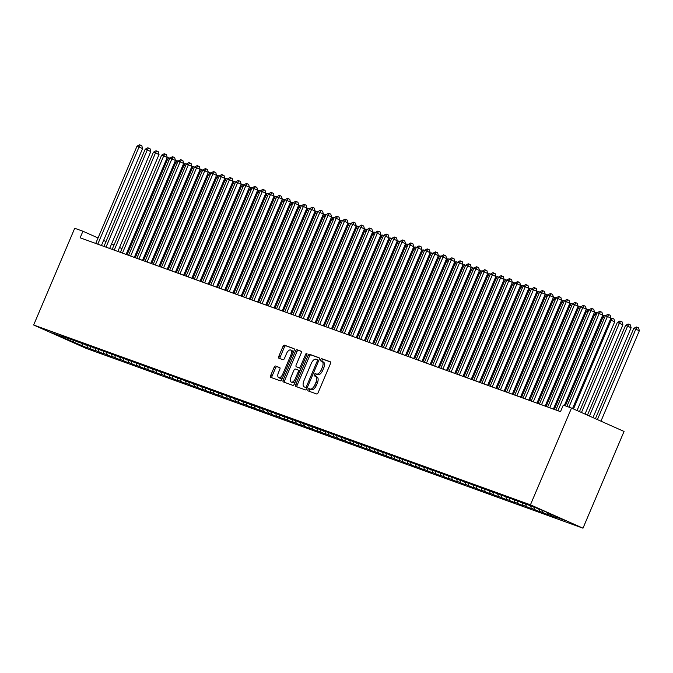 <?xml version="1.0" encoding="UTF-8"?>
<svg xmlns="http://www.w3.org/2000/svg" width="673" height="673" viewBox="0 0 673 673"><rect width="100%" height="100%" fill="white"/><g stroke="black" fill="none" stroke-linecap="round" stroke-linejoin="round"><path stroke-width="1.01" d="M307.982 389.549A1.228 0.597 -66 0 0 308.049 390.87A1.228 0.597 -66 0 0 308.066 390.878L316.638 393.983A1.75 0.858 -66 0 0 318.127 392.662L330.426 363.689A1.75 0.858 -66 0 0 330.325 361.796L321.728 358.684A1.228 0.597 -66 0 0 320.685 359.609A1.228 0.597 -66 0 0 320.752 360.93A1.228 0.597 -66 0 0 320.777 360.938L321.879 361.342A5.594 2.742 -66 0 1 321.972 361.376A5.594 2.742 -66 0 1 322.274 367.424L321.257 369.839A5.594 2.742 -66 0 1 316.487 374.053L315.376 373.658A1.228 0.597 -66 0 0 314.333 374.575A1.228 0.597 -66 0 0 314.4 375.904A1.228 0.597 -66 0 0 314.417 375.904L315.528 376.308A5.594 2.742 -66 0 1 315.62 376.342A5.594 2.742 -66 0 1 315.923 382.39L314.897 384.805A5.594 2.742 -66 0 1 310.135 389.028L309.025 388.624A1.228 0.597 -66 0 0 307.982 389.549M315.704 376.384L316.949 376.939A5.594 2.742 -66 0 1 317.042 376.981A5.594 2.742 -66 0 1 317.345 383.03L316.318 385.444A5.594 2.742 -66 0 1 311.549 389.659L310.446 389.255A1.228 0.597 -66 0 0 309.403 390.18A1.228 0.597 -66 0 0 309.294 391.324M330.536 361.99L323.149 359.315A1.228 0.597 -66 0 0 322.106 360.24A1.228 0.597 -66 0 0 322.005 361.393M322.056 361.418L323.301 361.973A5.594 2.742 -66 0 1 323.393 362.007A5.594 2.742 -66 0 1 323.696 368.055L322.67 370.47A5.594 2.742 -66 0 1 317.908 374.684L316.798 374.289A1.228 0.597 -66 0 0 315.755 375.206A1.228 0.597 -66 0 0 315.654 376.358M275.602 366.036A1.75 0.858 -66 0 0 274.113 367.357L270.664 375.484A1.75 0.858 -66 0 0 270.756 377.368A1.75 0.858 -66 0 0 270.782 377.385L280.305 380.825A1.75 0.858 -66 0 0 281.794 379.513L294.093 350.54A1.75 0.858 -66 0 0 293.992 348.648L284.452 345.19A1.75 0.858 -66 0 0 282.954 346.511L278.79 356.328A1.75 0.858 -66 0 0 278.883 358.221A1.75 0.858 -66 0 0 278.916 358.229L282.988 359.702A1.75 0.858 -66 0 0 284.477 358.389L286.547 353.518A4.677 2.288 -66 0 1 290.601 350.019A4.677 2.288 -66 0 1 290.862 355.075L282.761 374.154A4.677 2.288 -66 0 1 278.706 377.646A4.677 2.288 -66 0 1 278.445 372.59L279.8 369.41A1.75 0.858 -66 0 0 279.699 367.517A1.75 0.858 -66 0 0 279.674 367.508L277.024 366.667A1.75 0.858 -66 0 0 275.535 367.988L272.077 376.114A1.75 0.858 -66 0 0 271.968 377.814M80.146 237.796L560.508 411.657L563.293 405.096L571.512 408.074L530.442 504.817L33.65 325.009L74.72 228.265L82.93 231.234L80.146 237.796M295.741 384.561A1.75 0.858 -66 0 0 295.842 386.453A1.75 0.858 -66 0 0 295.868 386.462L305.382 389.903A1.75 0.858 -66 0 0 306.871 388.59L319.17 359.618A1.75 0.858 -66 0 0 319.078 357.725A1.75 0.858 -66 0 0 319.052 357.716L309.53 354.267A1.75 0.858 -66 0 0 308.041 355.588L295.741 384.561L297.163 385.192A1.75 0.858 -66 0 0 297.045 386.891M292.839 385.368L283.325 381.919A1.75 0.858 -66 0 1 283.299 381.911A1.75 0.858 -66 0 1 283.198 380.018L295.497 351.045A1.75 0.858 -66 0 1 296.986 349.733L301.067 351.205A1.75 0.858 -66 0 0 301.067 351.205A1.75 0.858 -66 0 1 301.184 353.106L296.196 364.859A1.75 0.858 -66 0 0 296.297 366.743A1.75 0.858 -66 0 0 296.322 366.76L299.022 367.736A1.75 0.858 -66 0 0 300.511 366.415L305.71 354.183A1.228 0.597 -66 0 1 306.77 353.275A1.228 0.597 -66 0 1 306.838 354.595L294.337 384.047A1.75 0.858 -66 0 1 292.839 385.368M530.442 504.817L582.986 528.187L86.194 348.378L33.65 325.009M556.159 517.226L564.933 520.389L543.069 510.656L528.986 505.145L61.184 335.869M556.007 517.571L547.679 514.138L547.149 512.473M547.788 514.601L539.46 511.169L538.812 509.116M539.578 511.623L531.249 508.191L530.492 505.81M531.359 508.653L523.03 505.221L522.273 502.84M523.14 505.675L514.811 502.243L514.054 499.862M514.921 502.697L506.601 499.273L505.835 496.893M506.71 499.728L498.382 496.295L497.625 493.915M498.491 496.75L490.163 493.317L489.406 490.945M490.272 493.78L481.944 490.348L481.187 487.967M482.053 490.802L473.733 487.37L472.968 484.997M473.842 487.832L465.514 484.4L464.757 482.019M465.623 484.854L457.295 481.422L456.538 479.041M457.404 481.885L449.076 478.453L448.319 476.072M449.185 478.907L440.865 475.475L440.1 473.094M440.975 475.937L432.646 472.505L431.889 470.124M432.756 472.959L424.427 469.527L423.67 467.146M424.537 469.99L416.208 466.557L415.451 464.177M416.318 467.012L407.998 463.579L407.232 461.198M408.107 464.042L399.779 460.61L399.022 458.229M399.888 461.064L391.56 457.632L390.803 455.251M391.669 458.094L383.341 454.662L382.584 452.281M383.459 455.116L375.13 451.684L374.365 449.303M375.24 452.138L366.911 448.714L366.154 446.334M367.021 449.169L358.692 445.736L357.935 443.356M358.802 446.191L350.473 442.758L349.716 440.386M350.591 443.221L342.263 439.789L341.497 437.408M342.372 440.243L334.044 436.811L333.286 434.438M334.153 437.273L325.825 433.841L325.067 431.46M325.934 434.295L317.606 430.863L316.848 428.482M317.723 431.326L309.395 427.893L308.629 425.513M309.504 428.348L301.176 424.915L300.419 422.535M301.285 425.378L292.957 421.946L292.2 419.565M293.066 422.4L284.738 418.968L283.981 416.587M284.856 419.43L276.527 415.998L275.762 413.617M276.637 416.452L268.308 413.02L267.551 410.639M268.418 413.483L260.089 410.05L259.332 407.67M260.199 410.505L251.87 407.072L251.113 404.692M251.988 407.535L243.66 404.103L242.894 401.722M243.769 404.557L235.441 401.125L234.684 398.744M235.55 401.579L227.222 398.155L226.465 395.774M227.331 398.609L219.003 395.177L218.245 392.796M219.12 395.631L210.792 392.199L210.026 389.827M210.901 392.662L202.573 389.23L201.816 386.849M202.682 389.684L194.354 386.252L193.597 383.879M194.463 386.714L186.135 383.282L185.378 380.901M186.253 383.736L177.924 380.304L177.159 377.923M178.034 380.767L169.705 377.334L168.948 374.954M169.815 377.789L161.486 374.356L160.729 371.976M161.596 374.819L153.267 371.387L152.51 369.006M153.385 371.841L145.057 368.409L144.291 366.028M145.166 368.871L136.838 365.439L136.081 363.058M136.947 365.893L128.619 362.461L127.862 360.08M128.728 362.924L120.4 359.491L119.643 357.111M120.517 359.946L112.189 356.513L111.432 354.133M112.298 356.976L103.97 353.544L103.213 351.163M104.079 353.998L95.751 350.566L94.994 348.185M95.86 351.02L87.532 347.596L86.775 345.215M87.65 348.05L51.695 332.807L60.738 336.079M68.957 339.057L69.395 338.847M82.602 345.804L81.946 343.743M73.567 342.532L73.66 340.74M77.168 342.027L77.614 341.817M90.821 348.782L90.165 346.721M85.387 345.005L85.833 344.795M99.04 351.752L98.384 349.691M93.606 347.975L94.052 347.764M107.259 354.73L106.595 352.669M101.825 350.953L102.262 350.742M115.47 357.708L114.814 355.638M110.036 353.922L110.481 353.712M123.689 360.678L123.033 358.616M118.255 356.9L118.7 356.69M131.908 363.656L131.252 361.586M126.474 359.87L126.911 359.66M140.127 366.625L139.462 364.564M134.693 362.848L135.13 362.638M148.338 369.603L147.681 367.534M142.903 365.818L143.349 365.607M156.557 372.573L155.9 370.512M151.122 368.796L151.568 368.585M164.776 375.551L164.119 373.49M159.341 371.765L159.779 371.555M172.995 378.52L172.33 376.459M167.56 374.743L167.998 374.533M181.205 381.498L180.549 379.437M175.771 377.721L176.217 377.503M189.424 384.468L188.768 382.407M183.99 380.691L184.436 380.481M197.643 387.446L196.987 385.385M192.209 383.669L192.646 383.45M205.862 390.416L205.198 388.355M200.428 386.639L200.865 386.428M214.073 393.394L213.417 391.333M208.638 389.617L209.084 389.406M222.292 396.363L221.636 394.302M216.857 392.586L217.303 392.376M230.511 399.341L229.855 397.28M225.076 395.564L225.514 395.354M238.73 402.311L238.065 400.25M233.287 398.534L233.733 398.323M246.941 405.289L246.284 403.228M241.506 401.512L241.952 401.301M255.16 408.267L254.503 406.198M249.725 404.481L250.171 404.271M263.379 411.237L262.722 409.176M257.944 407.459L258.382 407.249M271.598 414.215L270.933 412.145M266.155 410.429L266.601 410.219M279.808 417.184L279.152 415.123M274.374 413.407L274.82 413.197M288.027 420.162L287.371 418.093M282.593 416.377L283.039 416.166M296.246 423.132L295.59 421.071M290.812 419.355L291.249 419.144M304.465 426.11L303.801 424.049M299.022 422.324L299.468 422.114M312.676 429.08L312.02 427.019M307.241 425.302L307.687 425.092M320.895 432.058L320.239 429.997M315.46 428.28L315.906 428.062M329.114 435.027L328.458 432.966M323.679 431.25L324.117 431.04M337.333 438.005L336.668 435.944M331.89 434.228L332.336 434.018M345.543 440.975L344.887 438.914M340.109 437.198L340.555 436.987M353.762 443.953L353.106 441.892M348.328 440.176L348.774 439.965M361.981 446.922L361.325 444.861M356.547 443.145L356.984 442.935M370.2 449.9L369.536 447.839M364.758 446.123L365.203 445.913M378.411 452.87L377.755 450.809M372.977 449.093L373.422 448.883M386.63 455.848L385.974 453.787M381.196 452.071L381.641 451.861M394.849 458.826L394.193 456.757M389.415 455.041L389.852 454.83M403.068 461.796L402.404 459.735M397.625 458.019L398.071 457.808M411.279 464.774L410.623 462.704M405.844 460.988L406.29 460.778M419.498 467.743L418.842 465.682M414.063 463.966L414.509 463.756M427.717 470.721L427.061 468.652M422.282 466.936L422.72 466.726M435.927 473.691L435.271 471.63M430.493 469.914L430.939 469.704M444.146 476.669L443.49 474.608M438.712 472.883L439.158 472.673M452.365 479.639L451.709 477.578M446.931 475.861L447.377 475.651M460.584 482.617L459.928 480.556M455.15 478.84L455.587 478.621M468.795 485.586L468.139 483.525M463.361 481.809L463.806 481.599M477.014 488.564L476.358 486.503M471.58 484.787L472.025 484.577M485.233 491.534L484.577 489.473M479.799 487.757L480.244 487.546M493.452 494.512L492.796 492.451M488.018 490.735L488.455 490.524M501.663 497.482L501.006 495.421M496.228 493.704L496.674 493.494M509.882 500.46L509.225 498.399M504.447 496.682L504.893 496.472M518.101 503.429L517.444 501.368M512.666 499.652L513.112 499.442M526.32 506.407L525.663 504.346M520.885 502.63L521.323 502.42M534.53 509.385L533.874 507.316M529.096 505.6L529.542 505.389M542.749 512.355L542.101 510.311M550.968 515.333L550.539 513.979M121.973 248.598L119.542 247.521M113.998 245.056L111.567 243.971M106.023 241.506L103.6 240.429M98.056 237.956L82.93 231.234M571.512 408.074L624.048 431.443L582.986 528.187M555.898 517.116L555.62 516.241M319.288 357.918L310.951 354.907A1.75 0.858 -66 0 0 309.462 356.219L297.163 385.192M305.458 387.328A1.228 0.597 -66 0 0 306.493 386.411L317.294 360.98A1.228 0.597 -66 0 0 317.227 359.66A1.228 0.597 -66 0 0 317.202 359.651L316.032 359.222A5.594 2.742 -66 0 0 311.271 363.437L303.893 380.825A5.594 2.742 -66 0 0 304.196 386.874A5.594 2.742 -66 0 0 304.289 386.908L306.871 387.959A1.228 0.597 -66 0 0 307.149 387.951M305.534 387.463A5.594 2.742 -66 0 0 305.618 387.505A5.594 2.742 -66 0 0 305.702 387.539L304.289 386.908M306.871 387.959L305.702 387.539M301.302 351.407L298.408 350.364A1.75 0.858 -66 0 0 296.919 351.685L284.62 380.649A1.75 0.858 -66 0 0 284.511 382.348M297.685 367.365A1.75 0.858 -66 0 0 297.718 367.382A1.75 0.858 -66 0 0 297.744 367.391L300.444 368.367A1.75 0.858 -66 0 0 301.05 368.232M291.022 377.048A4.677 2.288 -66 0 0 291.283 382.104A4.677 2.288 -66 0 0 295.338 378.613L298.189 371.891A1.75 0.858 -66 0 0 298.097 369.999A1.75 0.858 -66 0 0 298.072 369.99L295.363 369.014A1.75 0.858 -66 0 0 293.874 370.327L291.022 377.048M291.283 382.104L292.696 382.735A4.677 2.288 -66 0 0 295.447 381.423M299.83 371.101A1.75 0.858 -66 0 0 299.519 370.63A1.75 0.858 -66 0 0 299.485 370.621L298.122 370.015M279.909 367.71L277.024 366.667M278.706 377.646L280.119 378.276A4.677 2.288 -66 0 0 282.87 376.964M292.923 353.291A4.677 2.288 -66 0 0 292.023 350.658L290.601 350.019M294.202 348.841L285.865 345.821A1.75 0.858 -66 0 0 284.376 347.142L280.212 356.959A1.75 0.858 -66 0 0 280.094 358.659M600.955 421.172L639.35 330.721L633.747 328.399L595.412 418.707M597.405 419.59L635.8 329.147L637.154 327.263L638.576 327.894L639.35 330.721M633.747 328.399L636.33 326.969L637.154 327.263M572.555 408.536L610.949 318.093L607.399 316.512L568.929 407.14M605.347 315.772L607.929 314.333L608.754 314.627L607.399 316.512L605.347 315.772L566.876 406.399M608.754 314.627L610.175 315.267L610.949 318.093M592.98 417.622L631.131 327.751L627.581 326.169L625.528 325.429L587.436 415.157M589.43 416.049L627.581 326.169L628.935 324.293L630.357 324.924L631.131 327.751M625.528 325.429L628.111 323.991L628.935 324.293M585.014 414.08L622.92 324.773L617.309 322.451L579.47 411.615M581.464 412.499L619.362 323.2L620.716 321.315L622.138 321.946L622.92 324.773M617.309 322.451L619.9 321.021L620.716 321.315M564.369 405.491L602.73 315.115L599.18 313.534L557.976 410.614A1.783 0.875 -66 0 0 557.934 410.723M597.128 312.794L599.71 311.363L600.535 311.658L599.18 313.534L597.128 312.794L555.923 409.865A1.783 0.875 -66 0 1 555.873 409.983M600.535 311.658L601.956 312.289L602.73 315.115M553.374 409.075L594.511 312.146L590.961 310.564L549.757 407.636A1.783 0.875 -66 0 0 549.715 407.754M588.909 309.824L591.5 308.385L592.316 308.68L590.961 310.564L588.909 309.824L547.704 406.896A1.783 0.875 -66 0 1 547.654 407.005M592.316 308.68L593.737 309.311L594.511 312.146M577.039 410.53L614.701 321.803L610.192 319.877M573.489 408.948L611.151 320.222L612.506 318.337L613.919 318.977L614.701 321.803M610.748 318.565L612.506 318.337M565.328 405.836L602.932 317.252L601.973 316.899M604.43 317.917L602.932 317.252L604.287 315.368L605.321 315.83M602.528 315.587L604.287 315.368M545.155 406.097L586.301 309.168L582.751 307.586L541.546 404.666A1.783 0.875 -66 0 0 541.496 404.776M580.698 306.846L583.281 305.407L584.105 305.71L582.751 307.586L580.698 306.846L539.485 403.918A1.783 0.875 -66 0 1 539.435 404.036M584.105 305.71L585.518 306.341L586.301 309.168M536.936 403.127L578.082 306.198L574.532 304.617L533.327 401.688A1.783 0.875 -66 0 0 533.277 401.806M572.479 303.876L575.062 302.438L575.886 302.732L574.532 304.617L572.479 303.876L531.275 400.948A1.783 0.875 -66 0 1 531.224 401.058M575.886 302.732L577.308 303.363L578.082 306.198M554.325 409.42L594.713 314.274L593.754 313.929M596.219 314.939L594.713 314.274L596.068 312.39L597.102 312.852M594.318 312.609L596.068 312.39M528.717 400.149L569.863 303.22L566.313 301.639L525.108 398.719A1.783 0.875 -66 0 0 525.066 398.828M564.26 300.898L566.843 299.46L567.667 299.763L566.313 301.639L564.26 300.898L523.056 397.97A1.783 0.875 -66 0 1 523.005 398.088M567.667 299.763L569.089 300.394L569.863 303.22M546.114 406.45L586.503 311.296L585.544 310.951M588 311.969L586.503 311.296L587.849 309.42L588.883 309.883M586.099 309.639L587.849 309.42M520.507 397.179L561.644 300.251L558.094 298.669L516.889 395.741A1.783 0.875 -66 0 0 516.847 395.859M556.041 297.92L558.632 296.49L559.448 296.785L558.094 298.669L556.041 297.92L514.837 395.001A1.783 0.875 -66 0 1 514.786 395.11M559.448 296.785L560.87 297.416L561.644 300.251M537.895 403.472L578.284 308.327L577.325 307.982M579.781 308.991L578.284 308.327L579.638 306.442L580.673 306.905M577.88 306.661L579.638 306.442M512.288 394.201L553.433 297.273L549.883 295.691L508.679 392.763A1.783 0.875 -66 0 0 508.628 392.881M547.83 294.951L550.413 293.512L551.237 293.815L549.883 295.691L547.83 294.951L506.618 392.023A1.783 0.875 -66 0 1 506.567 392.132M551.237 293.815L552.651 294.446L553.433 297.273M529.676 400.502L570.065 305.349L569.106 305.004M571.562 306.022L570.065 305.349L571.419 303.473L572.454 303.927M569.669 303.691L571.419 303.473M504.069 391.232L545.214 294.294L541.664 292.721L500.46 389.793A1.783 0.875 -66 0 0 500.409 389.903M539.611 291.973L542.194 290.543L543.018 290.837L541.664 292.721L539.611 291.973L498.407 389.053A1.783 0.875 -66 0 1 498.357 389.162M543.018 290.837L544.44 291.468L545.214 294.294M521.457 397.524L561.846 302.379L560.887 302.034M563.351 303.043L561.846 302.379L563.2 300.495L564.235 300.957M561.45 300.713L563.2 300.495M495.85 388.254L536.995 291.325L533.445 289.743L492.241 386.815A1.783 0.875 -66 0 0 492.199 386.933M531.392 289.003L533.975 287.564L534.799 287.867L533.445 289.743L531.392 289.003L490.188 386.075A1.783 0.875 -66 0 1 490.137 386.184M534.799 287.867L536.221 288.498L536.995 291.325M513.247 394.555L553.635 299.401L552.676 299.056M555.132 300.074L553.635 299.401L554.981 297.525L556.016 297.979M553.231 297.744L554.981 297.525M487.639 385.284L528.776 288.347L525.226 286.774L484.022 383.846A1.783 0.875 -66 0 0 483.98 383.955M523.173 286.025L525.764 284.595L526.58 284.889L525.226 286.774L523.173 286.025L481.969 383.097A1.783 0.875 -66 0 1 481.918 383.215M526.58 284.889L528.002 285.52L528.776 288.347M505.028 391.577L545.416 296.431L544.457 296.086M546.913 297.096L545.416 296.431L546.77 294.547L547.805 295.01M545.012 294.766L546.77 294.547M479.42 382.306L520.566 285.377L517.015 283.796L475.811 380.868A1.783 0.875 -66 0 0 475.761 380.985M514.963 283.055L517.545 281.617L518.37 281.92L517.015 283.796L514.963 283.055L473.75 380.127A1.783 0.875 -66 0 1 473.708 380.237M518.37 281.92L519.783 282.551L520.566 285.377M496.809 388.599L537.197 293.453L536.238 293.108M538.694 294.126L537.197 293.453L538.551 291.577L539.586 292.032M536.802 291.796L538.551 291.577M471.201 379.336L512.346 282.399L508.796 280.826L467.592 377.898A1.783 0.875 -66 0 0 467.542 378.007M506.744 280.077L509.326 278.647L510.151 278.942L508.796 280.826L506.744 280.077L465.539 377.149A1.783 0.875 -66 0 1 465.489 377.267M510.151 278.942L511.573 279.573L512.346 282.399M488.59 385.629L528.978 290.484L528.019 290.139M530.484 291.148L528.978 290.484L530.332 288.599L531.367 289.062M528.583 288.818L530.332 288.599M462.982 376.358L504.127 279.43L500.577 277.848L459.373 374.92A1.783 0.875 -66 0 0 459.331 375.038M498.525 277.108L501.107 275.669L501.932 275.972L500.577 277.848L498.525 277.108L457.32 374.18A1.783 0.875 -66 0 1 457.27 374.289M501.932 275.972L503.354 276.603L504.127 279.43M480.379 382.651L520.767 287.506L519.808 287.161M522.265 288.179L520.767 287.506L522.113 285.63L523.148 286.084M520.364 285.848L522.113 285.63M454.771 373.389L495.908 276.452L492.358 274.878L451.154 371.95A1.783 0.875 -66 0 0 451.112 372.06M490.306 274.13L492.897 272.7L493.713 272.994L492.358 274.878L490.306 274.13L449.101 371.202A1.783 0.875 -66 0 1 449.051 371.319M493.713 272.994L495.135 273.625L495.908 276.452M472.16 379.681L512.548 284.536L511.589 284.183M514.046 285.201L512.548 284.536L513.903 282.652L514.938 283.114M512.145 282.87L513.903 282.652M446.552 370.411L487.698 273.482L484.148 271.9L442.943 368.972A1.783 0.875 -66 0 0 442.893 369.09M482.095 271.16L484.678 269.722L485.502 270.016L484.148 271.9L482.095 271.16L440.882 368.232A1.783 0.875 -66 0 1 440.84 368.341M485.502 270.016L486.916 270.655L487.698 273.482M463.941 376.703L504.329 281.558L503.37 281.213M505.827 282.231L504.329 281.558L505.684 279.682L506.719 280.136M503.934 279.901L505.684 279.682M438.333 367.441L479.479 270.504L475.929 268.931L434.724 366.003A1.783 0.875 -66 0 0 434.674 366.112M473.876 268.182L476.459 266.752L477.283 267.046L475.929 268.931L473.876 268.182L432.672 365.254A1.783 0.875 -66 0 1 432.621 365.372M477.283 267.046L478.705 267.677L479.479 270.504M455.722 373.734L496.11 278.588L495.151 278.235M497.616 279.253L496.11 278.588L497.465 276.704L498.5 277.167M495.715 276.923L497.465 276.704M430.114 364.463L471.26 267.534L467.71 265.953L426.505 363.025A1.783 0.875 -66 0 0 426.463 363.142M465.657 265.212L468.24 263.774L469.064 264.068L467.71 265.953L465.657 265.212L424.453 362.284A1.783 0.875 -66 0 1 424.402 362.394M469.064 264.068L470.486 264.699L471.26 267.534M447.511 370.756L487.9 275.61L486.941 275.265M489.397 276.275L487.9 275.61L489.246 273.734L490.281 274.189M487.496 273.953L489.246 273.734M421.904 361.494L463.049 264.556L459.491 262.975L418.286 360.055A1.783 0.875 -66 0 0 418.244 360.164M457.438 262.234L460.029 260.804L460.845 261.099L459.491 262.975L457.438 262.234L416.234 359.306A1.783 0.875 -66 0 1 416.183 359.424M460.845 261.099L462.267 261.73L463.049 264.556M439.292 367.786L479.681 272.641L478.722 272.287M481.178 273.305L479.681 272.641L481.035 270.756L482.07 271.219M479.277 270.975L481.035 270.756M413.685 358.516L454.83 261.587L451.28 260.005L410.076 357.077A1.783 0.875 -66 0 0 410.025 357.195M449.228 259.265L451.81 257.826L452.635 258.121L451.28 260.005L449.228 259.265L408.015 356.337A1.783 0.875 -66 0 1 407.973 356.446M452.635 258.121L454.048 258.752L454.83 261.587M431.073 364.808L471.462 269.663L470.503 269.318M472.959 270.327L471.462 269.663L472.816 267.778L473.851 268.241M471.066 268.005L472.816 267.778M405.466 355.537L446.611 258.609L443.061 257.027L401.857 354.107A1.783 0.875 -66 0 0 401.806 354.217M441.008 256.287L443.591 254.848L444.416 255.151L443.061 257.027L441.008 256.287L399.804 353.359A1.783 0.875 -66 0 1 399.754 353.476M444.416 255.151L445.837 255.782L446.611 258.609M422.854 361.838L463.243 266.693L462.284 266.34M464.749 267.358L463.243 266.693L464.597 264.809L465.632 265.271M462.847 265.027L464.597 264.809M397.247 352.568L438.392 255.639L434.842 254.058L393.638 351.129A1.783 0.875 -66 0 0 393.596 351.247M432.789 253.317L435.372 251.879L436.197 252.173L434.842 254.058L432.789 253.317L391.585 350.389A1.783 0.875 -66 0 1 391.535 350.498M436.197 252.173L437.618 252.804L438.392 255.639M414.644 358.86L455.032 263.715L454.073 263.37M456.53 264.38L455.032 263.715L456.378 261.831L457.413 262.293M454.628 262.049L456.378 261.831M389.036 349.59L430.182 252.661L426.632 251.079L385.419 348.16A1.783 0.875 -66 0 0 385.377 348.269M424.57 250.339L427.162 248.901L427.978 249.203L426.632 251.079L424.57 250.339L383.366 347.411A1.783 0.875 -66 0 1 383.316 347.529M427.978 249.203L429.399 249.834L430.182 252.661M406.425 355.891L446.813 260.737L445.854 260.392M448.311 261.41L446.813 260.737L448.168 258.861L449.202 259.324M446.409 259.08L448.168 258.861M380.817 346.62L421.963 249.691L418.413 248.11L377.208 345.182A1.783 0.875 -66 0 0 377.158 345.299M416.36 247.361L418.943 245.931L419.767 246.225L418.413 248.11L416.36 247.361L375.147 344.441A1.783 0.875 -66 0 1 375.105 344.551M419.767 246.225L421.18 246.856L421.963 249.691M398.206 352.913L438.594 257.767L437.635 257.423M440.092 258.432L438.594 257.767L439.949 255.883L440.983 256.346M438.199 256.102L439.949 255.883M372.598 343.642L413.744 246.713L410.194 245.132L368.989 342.204A1.783 0.875 -66 0 0 368.939 342.321M408.141 244.392L410.723 242.953L411.548 243.256L410.194 245.132L408.141 244.392L366.936 341.463A1.783 0.875 -66 0 1 366.886 341.573M411.548 243.256L412.97 243.887L413.744 246.713M389.987 349.943L430.375 254.789L429.416 254.444M431.881 255.462L430.375 254.789L431.73 252.913L432.764 253.368M429.98 253.132L431.73 252.913M364.379 340.673L405.525 243.735L401.974 242.162L360.77 339.234A1.783 0.875 -66 0 0 360.728 339.343M399.922 241.414L402.513 239.983L403.329 240.278L401.974 242.162L399.922 241.414L358.717 338.494A1.783 0.875 -66 0 1 358.667 338.603M403.329 240.278L404.751 240.909L405.525 243.735M381.776 346.965L422.164 251.82L421.205 251.475M423.662 252.484L422.164 251.82L423.51 249.935L424.545 250.398M421.761 250.154L423.51 249.935M356.168 337.695L397.314 240.766L393.764 239.184L352.551 336.256A1.783 0.875 -66 0 0 352.509 336.374M391.703 238.444L394.294 237.005L395.11 237.308L393.764 239.184L391.703 238.444L350.498 335.516A1.783 0.875 -66 0 1 350.448 335.625M395.11 237.308L396.532 237.939L397.314 240.766M373.557 343.996L413.945 248.842L412.986 248.497M415.443 249.515L413.945 248.842L415.3 246.966L416.335 247.42M413.542 247.184L415.3 246.966M347.949 334.725L389.095 237.788L385.545 236.215L344.34 333.286A1.783 0.875 -66 0 0 344.29 333.396M383.492 235.466L386.075 234.036L386.899 234.33L385.545 236.215L383.492 235.466L342.288 332.538A1.783 0.875 -66 0 1 342.237 332.655M386.899 234.33L388.313 234.961L389.095 237.788M365.338 341.018L405.726 245.872L404.767 245.527M407.224 246.537L405.726 245.872L407.081 243.988L408.116 244.45M405.331 244.206L407.081 243.988M339.73 331.747L380.876 234.818L377.326 233.237L336.121 330.308A1.783 0.875 -66 0 0 336.071 330.426M375.273 232.496L377.856 231.058L378.68 231.361L377.326 233.237L375.273 232.496L334.069 329.568A1.783 0.875 -66 0 1 334.018 329.677M378.68 231.361L380.102 231.992L380.876 234.818M357.119 338.039L397.507 242.894L396.548 242.549M399.013 243.567L397.507 242.894L398.862 241.018L399.897 241.472M397.112 241.237L398.862 241.018M331.511 328.777L372.657 231.84L369.107 230.267L327.902 327.339A1.783 0.875 -66 0 0 327.86 327.448M367.054 229.518L369.645 228.088L370.461 228.383L369.107 230.267L367.054 229.518L325.85 326.59A1.783 0.875 -66 0 1 325.799 326.708M370.461 228.383L371.883 229.013L372.657 231.84M348.908 335.07L389.297 239.924L388.338 239.58M390.794 240.589L389.297 239.924L390.643 238.04L391.678 238.503M388.893 238.259L390.643 238.04M323.301 325.799L364.446 228.87L360.896 227.289L319.683 324.361A1.783 0.875 -66 0 0 319.641 324.479M358.835 226.549L361.426 225.11L362.242 225.413L360.896 227.289L358.835 226.549L317.631 323.62A1.783 0.875 -66 0 1 317.58 323.73M362.242 225.413L363.664 226.044L364.446 228.87M340.689 332.092L381.078 236.946L380.119 236.602M382.575 237.619L381.078 236.946L382.432 235.07L383.467 235.525M380.674 235.289L382.432 235.07M315.082 322.83L356.227 225.892L352.677 224.319L311.473 321.391A1.783 0.875 -66 0 0 311.422 321.501M350.625 223.571L353.207 222.14L354.032 222.435L352.677 224.319L350.625 223.571L309.42 320.642A1.783 0.875 -66 0 1 309.37 320.76M354.032 222.435L355.445 223.066L356.227 225.892M332.47 329.122L372.859 233.977L371.9 233.624M374.356 234.641L372.859 233.977L374.213 232.092L375.248 232.555M372.463 232.311L374.213 232.092M306.863 319.852L348.008 222.923L344.458 221.341L303.254 318.413A1.783 0.875 -66 0 0 303.203 318.531M342.406 220.601L344.988 219.162L345.813 219.457L344.458 221.341L342.406 220.601L301.201 317.673A1.783 0.875 -66 0 1 301.151 317.782M345.813 219.457L347.234 220.096L348.008 222.923M324.251 326.144L364.64 230.999L363.681 230.654M366.146 231.672L364.64 230.999L365.994 229.123L367.029 229.577M364.244 229.342L365.994 229.123M298.644 316.882L339.789 219.945L336.239 218.372L295.035 315.444A1.783 0.875 -66 0 0 294.993 315.553M334.187 217.623L336.778 216.193L337.594 216.487L336.239 218.372L334.187 217.623L292.982 314.695A1.783 0.875 -66 0 1 292.932 314.813M337.594 216.487L339.015 217.118L339.789 219.945M316.041 323.175L356.429 228.029L355.47 227.676M357.927 228.694L356.429 228.029L357.784 226.145L358.81 226.608M356.025 226.364L357.784 226.145M290.433 313.904L331.579 216.975L328.029 215.394L286.816 312.465A1.783 0.875 -66 0 0 286.774 312.583M325.968 214.653L328.559 213.215L329.375 213.509L328.029 215.394L325.968 214.653L284.763 311.725A1.783 0.875 -66 0 1 284.713 311.835M329.375 213.509L330.796 214.14L331.579 216.975M307.822 320.197L348.21 225.051L347.251 224.706M349.708 225.716L348.21 225.051L349.565 223.175L350.599 223.629M347.806 223.394L349.565 223.175M282.214 310.934L323.36 213.997L319.81 212.416L278.605 309.496A1.783 0.875 -66 0 0 278.555 309.605M317.757 211.675L320.34 210.245L321.164 210.54L319.81 212.416L317.757 211.675L276.553 308.747A1.783 0.875 -66 0 1 276.502 308.865M321.164 210.54L322.586 211.171L323.36 213.997M299.603 317.227L339.991 222.082L339.032 221.728M341.497 222.746L339.991 222.082L341.346 220.197L342.38 220.66M339.596 220.416L341.346 220.197M273.995 307.956L315.141 211.028L311.591 209.446L270.386 306.518A1.783 0.875 -66 0 0 270.336 306.636M309.538 208.706L312.121 207.267L312.945 207.562L311.591 209.446L309.538 208.706L268.334 305.778A1.783 0.875 -66 0 1 268.283 305.887M312.945 207.562L314.367 208.193L315.141 211.028M291.384 314.249L331.772 219.104L330.822 218.759M333.278 219.768L331.772 219.104L333.127 217.219L334.161 217.682M331.377 217.446L333.127 217.219M265.776 304.978L306.922 208.05L303.372 206.468L262.167 303.548A1.783 0.875 -66 0 0 262.125 303.658M301.319 205.728L303.91 204.289L304.726 204.592L303.372 206.468L301.319 205.728L260.115 302.8A1.783 0.875 -66 0 1 260.064 302.917M304.726 204.592L306.148 205.223L306.922 208.05M283.173 311.279L323.562 216.134L322.603 215.781M325.059 216.799L323.562 216.134L324.916 214.25L325.942 214.712M323.158 214.468L324.916 214.25M257.566 302.009L298.711 205.08L295.161 203.498L253.948 300.57A1.783 0.875 -66 0 0 253.906 300.688M293.1 202.75L295.691 201.32L296.507 201.614L295.161 203.498L293.1 202.75L251.895 299.83A1.783 0.875 -66 0 1 251.845 299.939M296.507 201.614L297.929 202.245L298.711 205.08M274.954 308.301L315.343 213.156L314.384 212.811M316.84 213.821L315.343 213.156L316.697 211.272L317.732 211.734M314.939 211.49L316.697 211.272M249.346 299.031L290.492 202.102L286.942 200.52L245.738 297.601A1.783 0.875 -66 0 0 245.687 297.71M284.889 199.78L287.472 198.342L288.296 198.644L286.942 200.52L284.889 199.78L243.685 296.852A1.783 0.875 -66 0 1 243.634 296.97M288.296 198.644L289.718 199.275L290.492 202.102M266.735 305.332L307.124 210.178L306.165 209.833M308.629 210.851L307.124 210.178L308.478 208.302L309.513 208.765M306.728 208.521L308.478 208.302M241.127 296.061L282.273 199.132L278.723 197.551L237.519 294.623A1.783 0.875 -66 0 0 237.476 294.74M276.67 196.802L279.253 195.372L280.077 195.666L278.723 197.551L276.67 196.802L235.466 293.882A1.783 0.875 -66 0 1 235.415 293.992M280.077 195.666L281.499 196.297L282.273 199.132M258.516 302.354L298.905 207.208L297.954 206.863M300.41 207.873L298.905 207.208L300.259 205.324L301.294 205.787M298.509 205.543L300.259 205.324M232.908 293.083L274.054 196.154L270.504 194.573L229.3 291.645A1.783 0.875 -66 0 0 229.257 291.762M268.451 193.832L271.042 192.394L271.858 192.697L270.504 194.573L268.451 193.832L227.247 290.904A1.783 0.875 -66 0 1 227.196 291.014M271.858 192.697L273.28 193.328L274.054 196.154M250.306 299.384L290.694 204.23L289.735 203.885M292.191 204.903L290.694 204.23L292.048 202.354L293.075 202.809M290.29 202.573L292.048 202.354M224.698 290.113L265.843 193.176L262.293 191.603L221.081 288.675A1.783 0.875 -66 0 0 221.038 288.784M260.232 190.854L262.823 189.424L263.639 189.719L262.293 191.603L260.232 190.854L219.028 287.935A1.783 0.875 -66 0 1 218.977 288.044M263.639 189.719L265.061 190.35L265.843 193.176M242.087 296.406L282.475 201.261L281.516 200.916M283.972 201.925L282.475 201.261L283.829 199.376L284.864 199.839M282.071 199.595L283.829 199.376M216.479 287.135L257.624 190.207L254.074 188.625L212.87 285.697A1.783 0.875 -66 0 0 212.819 285.815M252.022 187.885L254.604 186.446L255.429 186.749L254.074 188.625L252.022 187.885L210.817 284.957A1.783 0.875 -66 0 1 210.767 285.066M255.429 186.749L256.85 187.38L257.624 190.207M233.868 293.436L274.256 198.283L273.297 197.938M275.762 198.956L274.256 198.283L275.61 196.407L276.645 196.861M273.861 196.625L275.61 196.407M208.26 284.166L249.405 187.229L245.855 185.655L204.651 282.727A1.783 0.875 -66 0 0 204.609 282.837M243.803 184.907L246.385 183.477L247.21 183.771L245.855 185.655L243.803 184.907L202.598 281.979A1.783 0.875 -66 0 1 202.548 282.096M247.21 183.771L248.631 184.402L249.405 187.229M225.648 290.458L266.037 195.313L265.086 194.968M267.543 195.978L266.037 195.313L267.391 193.429L268.426 193.891M265.642 193.647L267.391 193.429M200.041 281.188L241.186 184.259L237.636 182.677L196.432 279.749A1.783 0.875 -66 0 0 196.39 279.867M235.584 181.937L238.175 180.499L238.991 180.801L237.636 182.677L235.584 181.937L194.379 279.009A1.783 0.875 -66 0 1 194.329 279.118M238.991 180.801L240.412 181.432L241.186 184.259M217.438 287.48L257.826 192.335L256.867 191.99M259.324 193.008L257.826 192.335L259.181 190.459L260.207 190.913M257.423 190.678L259.181 190.459M191.83 278.218L232.976 181.281L229.426 179.708L188.221 276.78A1.783 0.875 -66 0 0 188.171 276.889M227.365 178.959L229.956 177.529L230.772 177.823L229.426 179.708L227.365 178.959L186.16 276.031A1.783 0.875 -66 0 1 186.11 276.149M230.772 177.823L232.193 178.454L232.976 181.281M209.219 284.511L249.607 189.365L248.648 189.02M251.105 190.03L249.607 189.365L250.962 187.481L251.996 187.944M249.203 187.7L250.962 187.481M183.611 275.24L224.757 178.311L221.207 176.73L180.002 273.802A1.783 0.875 -66 0 0 179.952 273.919M219.154 175.989L221.737 174.551L222.561 174.854L221.207 176.73L219.154 175.989L177.95 273.061A1.783 0.875 -66 0 1 177.899 273.171M222.561 174.854L223.983 175.485L224.757 178.311M201 281.533L241.388 186.387L240.429 186.042M242.894 187.06L241.388 186.387L242.743 184.511L243.777 184.966M240.993 184.73L242.743 184.511M175.392 272.271L216.538 175.333L212.988 173.76L171.783 270.832A1.783 0.875 -66 0 0 171.741 270.941M210.935 173.011L213.518 171.581L214.342 171.876L212.988 173.76L210.935 173.011L169.731 270.083A1.783 0.875 -66 0 1 169.68 270.201M214.342 171.876L215.764 172.507L216.538 175.333M192.789 278.563L233.169 183.418L232.219 183.064M234.675 184.082L233.169 183.418L234.524 181.533L235.558 181.996M232.774 181.752L234.524 181.533M167.173 269.293L208.319 172.364L204.769 170.782L163.564 267.854A1.783 0.875 -66 0 0 163.522 267.972M202.716 170.042L205.307 168.603L206.123 168.898L204.769 170.782L202.716 170.042L161.512 267.114A1.783 0.875 -66 0 1 161.461 267.223M206.123 168.898L207.545 169.537L208.319 172.364M184.57 275.585L224.959 180.44L224 180.095M226.456 181.113L224.959 180.44L226.313 178.564L227.339 179.018M224.555 178.782L226.313 178.564M158.963 266.323L200.108 169.386L196.558 167.813L155.354 264.884A1.783 0.875 -66 0 0 155.303 264.994M194.497 167.064L197.088 165.634L197.912 165.928L196.558 167.813L194.497 167.064L153.293 264.136A1.783 0.875 -66 0 1 153.242 264.253M197.912 165.928L199.326 166.559L200.108 169.386M176.351 272.615L216.74 177.47L215.781 177.117M218.237 178.135L216.74 177.47L218.094 175.586L219.129 176.048M216.336 175.804L218.094 175.586M150.744 263.345L191.889 166.416L188.339 164.835L147.135 261.906A1.783 0.875 -66 0 0 147.084 262.024M186.286 164.094L188.869 162.656L189.693 162.95L188.339 164.835L186.286 164.094L145.082 261.166A1.783 0.875 -66 0 1 145.032 261.275M189.693 162.95L191.115 163.581L191.889 166.416M168.132 269.637L208.521 174.492L207.562 174.147M210.026 175.157L208.521 174.492L209.875 172.608L210.91 173.07M208.125 172.835L209.875 172.608M142.525 260.367L183.67 163.438L180.12 161.857L138.916 258.937A1.783 0.875 -66 0 0 138.874 259.046M178.067 161.116L180.65 159.686L181.474 159.981L180.12 161.857L178.067 161.116L136.863 258.188A1.783 0.875 -66 0 1 136.812 258.306M181.474 159.981L182.896 160.611L183.67 163.438M159.922 266.668L200.302 171.522L199.351 171.169M201.807 172.187L200.302 171.522L201.656 169.638L202.691 170.101M199.906 169.857L201.656 169.638M134.306 257.397L175.451 160.468L171.901 158.887L130.697 255.959A1.783 0.875 -66 0 0 130.655 256.077M169.848 158.147L172.439 156.708L173.255 157.002L171.901 158.887L169.848 158.147L128.644 255.218A1.783 0.875 -66 0 1 128.593 255.328M173.255 157.002L174.677 157.633L175.451 160.468M151.703 263.69L192.091 168.544L191.132 168.2M193.588 169.209L192.091 168.544L193.445 166.66L194.472 167.123M191.687 166.887L193.445 166.66M126.095 254.419L167.241 157.49L163.69 155.909L122.486 252.989A1.783 0.875 -66 0 0 122.436 253.098M161.629 155.169L164.22 153.73L165.045 154.033L163.69 155.909L161.629 155.169L120.425 252.24A1.783 0.875 -66 0 1 120.374 252.358M165.045 154.033L166.458 154.664L167.241 157.49M143.484 260.72L183.872 165.575L182.913 165.222M185.369 166.239L183.872 165.575L185.226 163.69L186.261 164.153M183.468 163.909L185.226 163.69M117.876 251.45L159.021 154.521L155.471 152.939L114.267 250.011A1.783 0.875 -66 0 0 114.217 250.129M153.419 152.191L156.001 150.76L156.826 151.055L155.471 152.939L153.419 152.191L112.214 249.271A1.783 0.875 -66 0 1 112.164 249.38M156.826 151.055L158.248 151.686L159.021 154.521M135.265 257.742L175.653 162.597L174.694 162.252M177.159 163.261L175.653 162.597L177.007 160.712L178.042 161.175M175.258 160.931L177.007 160.712M109.657 248.472L150.802 151.543L147.252 149.961L106.048 247.033A1.783 0.875 -66 0 0 106.006 247.151M145.2 149.221L147.782 147.782L148.607 148.085L147.252 149.961L145.2 149.221L103.995 246.293A1.783 0.875 -66 0 1 103.945 246.411M148.607 148.085L150.029 148.716L150.802 151.543M127.054 254.773L167.434 159.619L166.483 159.274M168.94 160.292L167.434 159.619L168.788 157.743L169.823 158.205M167.039 157.962L168.788 157.743M101.438 245.502L142.583 148.573L139.033 146.992L97.829 244.063A1.783 0.875 -66 0 0 97.787 244.181M136.981 146.243L139.572 144.813L140.388 145.107L139.033 146.992L136.981 146.243L95.776 243.323A1.783 0.875 -66 0 1 95.726 243.433M140.388 145.107L141.81 145.738L142.583 148.573M311.549 389.659L310.135 389.028M316.318 385.444L314.897 384.805M317.345 383.03L315.923 382.39M316.798 374.289L315.376 373.658M317.908 374.684L316.487 374.053M322.67 370.47L321.257 369.839M323.696 368.055L322.274 367.424M323.149 359.315L321.728 358.684M310.446 389.255L309.025 388.624M309.462 356.219L308.041 355.588M310.951 354.907L309.53 354.267M307.595 386.899L306.493 386.411M318.388 361.468L317.294 360.98M284.62 380.649L283.198 380.018M296.919 351.685L295.497 351.045M298.408 350.364L296.986 349.733M297.744 367.391L296.322 366.76M300.444 368.367L299.022 367.736M301.613 366.903L300.511 366.415M306.804 354.671L305.71 354.183M296.431 379.101L295.338 378.613M299.283 372.379L298.189 371.891M283.855 374.642L282.761 374.154M291.956 355.563L290.862 355.075M280.212 356.959L278.79 356.328M284.376 347.142L282.954 346.511M285.865 345.821L284.452 345.19M272.077 376.114L270.664 375.484M275.535 367.988L274.113 367.357M557.976 410.614L559.557 411.312M549.757 407.636L551.338 408.343M541.546 404.666L543.119 405.365M533.327 401.688L534.9 402.395M525.108 398.719L526.69 399.417M516.889 395.741L518.471 396.439M508.679 392.763L510.252 393.469M500.46 389.793L502.033 390.491M492.241 386.815L493.822 387.522M484.022 383.846L485.603 384.544M475.811 380.868L477.384 381.574M467.592 377.898L469.174 378.596M459.373 374.92L460.955 375.627M451.154 371.95L452.736 372.649M442.943 368.972L444.517 369.679M434.724 366.003L436.306 366.701M426.505 363.025L428.087 363.731M418.286 360.055L419.868 360.753M410.076 357.077L411.649 357.784M401.857 354.107L403.438 354.806M393.638 351.129L395.219 351.828M385.419 348.16L387 348.858M377.208 345.182L378.781 345.88M368.989 342.204L370.571 342.91M360.77 339.234L362.352 339.932M352.551 336.256L354.133 336.963M344.34 333.286L345.914 333.985M336.121 330.308L337.703 331.015M327.902 327.339L329.484 328.037M319.683 324.361L321.265 325.067M311.473 321.391L313.046 322.089M303.254 318.413L304.835 319.12M295.035 315.444L296.616 316.142M286.816 312.465L288.397 313.172M278.605 309.496L280.178 310.194M270.386 306.518L271.968 307.225M262.167 303.548L263.749 304.246M253.948 300.57L255.53 301.268M245.738 297.601L247.311 298.299M237.519 294.623L239.1 295.321M229.3 291.645L230.881 292.351M221.081 288.675L222.662 289.373M212.87 285.697L214.443 286.404M204.651 282.727L206.232 283.426M196.432 279.749L198.013 280.456M188.221 276.78L189.794 277.478M180.002 273.802L181.575 274.508M171.783 270.832L173.365 271.53M163.564 267.854L165.146 268.561M155.354 264.884L156.927 265.583M147.135 261.906L148.708 262.613M138.916 258.937L140.497 259.635M130.697 255.959L132.278 256.665M122.486 252.989L124.059 253.687M114.267 250.011L115.84 250.709M106.048 247.033L107.63 247.74M97.829 244.063L99.411 244.762M317.042 376.981L315.62 376.342M323.393 362.007L321.972 361.376M305.618 387.505L304.196 386.874M297.718 367.382L296.297 366.743M299.519 370.63L298.097 369.999"/></g></svg>
